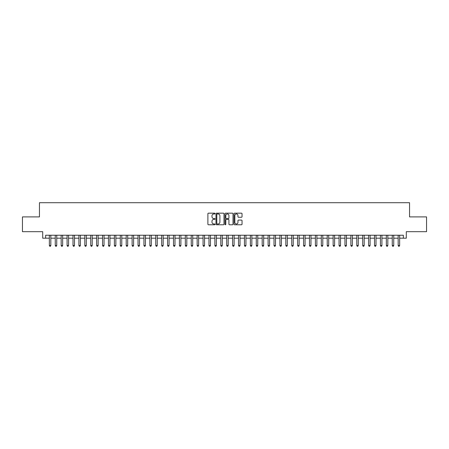 <?xml version="1.0" encoding="UTF-8"?>
<svg xmlns="http://www.w3.org/2000/svg" width="449" height="449" viewBox="0 0 449 449"><rect width="100%" height="100%" fill="white"/><g stroke="black" fill="none" stroke-linecap="round" stroke-linejoin="round"><path stroke-width="0.67" d="M215.043 213.572A0.404 0.404 0 0 0 214.633 213.168L208.471 213.168A0.578 0.578 0 0 0 207.887 213.746L207.887 224.197A0.578 0.578 0 0 0 208.471 224.775L214.633 224.775A0.404 0.404 0 0 0 215.043 224.371A0.404 0.404 0 0 0 214.633 223.961L213.836 223.961A1.858 1.858 0 0 1 211.979 222.103L211.979 221.234A1.858 1.858 0 0 1 213.836 219.376L214.633 219.376A0.404 0.404 0 0 0 215.043 218.972A0.404 0.404 0 0 0 214.633 218.568L213.836 218.568A1.858 1.858 0 0 1 211.979 216.71L211.979 215.84A1.858 1.858 0 0 1 213.836 213.982L214.633 213.982A0.404 0.404 0 0 0 215.043 213.572M241.461 217.26A0.578 0.578 0 0 0 242.039 216.682L242.039 213.746A0.578 0.578 0 0 0 241.461 213.168L234.614 213.168A0.578 0.578 0 0 0 234.03 213.746L234.03 224.197A0.578 0.578 0 0 0 234.614 224.775L241.461 224.775A0.578 0.578 0 0 0 242.039 224.197L242.039 220.655A0.578 0.578 0 0 0 241.461 220.077L238.531 220.077A0.578 0.578 0 0 0 237.948 220.655L237.948 222.412A1.555 1.555 0 0 1 236.399 223.961A1.555 1.555 0 0 1 234.844 222.412L234.844 215.531A1.555 1.555 0 0 1 236.399 213.982A1.555 1.555 0 0 1 237.948 215.531L237.948 216.682A0.578 0.578 0 0 0 238.531 217.26L241.461 217.26M45.658 238.189L45.658 235.231L403.342 235.231L403.342 238.189L406.3 238.189L406.3 231.684L426.55 231.684L426.55 216.901L409.55 216.901L409.55 202.712L39.45 202.712L39.45 216.901L22.45 216.901L22.45 231.684L42.7 231.684L42.7 238.189L49.351 238.189M223.995 213.746A0.578 0.578 0 0 0 223.411 213.168L216.564 213.168A0.578 0.578 0 0 0 215.986 213.746L215.986 224.197A0.578 0.578 0 0 0 216.564 224.775L223.411 224.775A0.578 0.578 0 0 0 223.995 224.197L223.995 213.746M225.589 213.168L232.436 213.168A0.578 0.578 0 0 1 233.014 213.746L233.014 224.197A0.578 0.578 0 0 1 232.436 224.775L229.506 224.775A0.578 0.578 0 0 1 228.923 224.197L228.923 219.959A0.578 0.578 0 0 0 228.345 219.376L226.403 219.376A0.578 0.578 0 0 0 225.819 219.959L225.819 224.371A0.404 0.404 0 0 1 225.415 224.775A0.404 0.404 0 0 1 225.005 224.371L225.005 213.746A0.578 0.578 0 0 1 225.589 213.168M50.827 238.189L55.261 238.189M56.742 238.189L61.176 238.189M62.652 238.189L67.086 238.189M68.568 238.189L73.002 238.189M74.478 238.189L78.912 238.189M80.388 238.189L84.822 238.189M86.303 238.189L90.737 238.189M92.213 238.189L96.647 238.189M98.129 238.189L102.563 238.189M104.039 238.189L108.473 238.189M109.949 238.189L114.383 238.189M115.864 238.189L120.298 238.189M121.774 238.189L126.208 238.189M127.69 238.189L132.124 238.189M133.6 238.189L138.034 238.189M139.51 238.189L143.944 238.189M145.425 238.189L149.859 238.189M151.335 238.189L155.769 238.189M157.251 238.189L161.685 238.189M163.161 238.189L167.595 238.189M169.071 238.189L173.505 238.189M174.987 238.189L179.42 238.189M180.896 238.189L185.33 238.189M186.812 238.189L191.246 238.189M192.722 238.189L197.156 238.189M198.632 238.189L203.066 238.189M204.548 238.189L208.981 238.189M210.458 238.189L214.891 238.189M216.373 238.189L220.807 238.189M222.283 238.189L226.717 238.189M228.193 238.189L232.627 238.189M234.109 238.189L238.542 238.189M240.019 238.189L244.452 238.189M245.934 238.189L250.368 238.189M251.844 238.189L256.278 238.189M257.754 238.189L262.188 238.189M263.67 238.189L268.104 238.189M269.58 238.189L274.013 238.189M275.495 238.189L279.929 238.189M281.405 238.189L285.839 238.189M287.315 238.189L291.749 238.189M293.231 238.189L297.665 238.189M299.141 238.189L303.575 238.189M305.056 238.189L309.49 238.189M310.966 238.189L315.4 238.189M316.876 238.189L321.31 238.189M322.792 238.189L327.226 238.189M328.702 238.189L333.136 238.189M334.617 238.189L339.051 238.189M340.527 238.189L344.961 238.189M346.437 238.189L350.871 238.189M352.353 238.189L356.787 238.189M358.263 238.189L362.697 238.189M364.178 238.189L368.612 238.189M370.088 238.189L374.522 238.189M375.998 238.189L380.432 238.189M381.914 238.189L386.348 238.189M387.824 238.189L392.258 238.189M393.739 238.189L398.173 238.189M399.649 238.189L403.342 238.189M217.204 213.982A0.404 0.404 0 0 0 216.794 214.386L216.794 223.557A0.404 0.404 0 0 0 217.204 223.961L218.046 223.961A1.858 1.858 0 0 0 219.903 222.103L219.903 215.84A1.858 1.858 0 0 0 218.046 213.982L217.204 213.982M228.923 215.565A1.555 1.555 0 0 0 227.374 214.01A1.555 1.555 0 0 0 225.819 215.565L225.819 217.984A0.578 0.578 0 0 0 226.403 218.568L228.345 218.568A0.578 0.578 0 0 0 228.923 217.984L228.923 215.565M50.827 235.231L50.827 245.519L49.351 245.519L49.351 235.231M50.827 245.519L50.383 246.288L49.794 246.288L49.351 245.519M56.742 235.231L56.742 245.519L55.261 245.519L55.261 235.231M56.742 245.519L56.299 246.288L55.704 246.288L55.261 245.519M62.652 235.231L62.652 245.519L61.176 245.519L61.176 235.231M62.652 245.519L62.209 246.288L61.62 246.288L61.176 245.519M68.568 235.231L68.568 245.519L67.086 245.519L67.086 235.231M68.568 245.519L68.125 246.288L67.53 246.288L67.086 245.519M74.478 235.231L74.478 245.519L73.002 245.519L73.002 235.231M74.478 245.519L74.034 246.288L73.445 246.288L73.002 245.519M80.388 235.231L80.388 245.519L78.912 245.519L78.912 235.231M80.388 245.519L79.944 246.288L79.355 246.288L78.912 245.519M86.303 235.231L86.303 245.519L84.822 245.519L84.822 235.231M86.303 245.519L85.86 246.288L85.265 246.288L84.822 245.519M92.213 235.231L92.213 245.519L90.737 245.519L90.737 235.231M92.213 245.519L91.77 246.288L91.181 246.288L90.737 245.519M98.129 235.231L98.129 245.519L96.647 245.519L96.647 235.231M98.129 245.519L97.686 246.288L97.091 246.288L96.647 245.519M104.039 235.231L104.039 245.519L102.563 245.519L102.563 235.231M104.039 245.519L103.596 246.288L103.006 246.288L102.563 245.519M109.949 235.231L109.949 245.519L108.473 245.519L108.473 235.231M109.949 245.519L109.505 246.288L108.916 246.288L108.473 245.519M115.864 235.231L115.864 245.519L114.383 245.519L114.383 235.231M115.864 245.519L115.421 246.288L114.826 246.288L114.383 245.519M121.774 235.231L121.774 245.519L120.298 245.519L120.298 235.231M121.774 245.519L121.331 246.288L120.742 246.288L120.298 245.519M127.69 235.231L127.69 245.519L126.208 245.519L126.208 235.231M127.69 245.519L127.247 246.288L126.652 246.288L126.208 245.519M133.6 235.231L133.6 245.519L132.124 245.519L132.124 235.231M133.6 245.519L133.157 246.288L132.567 246.288L132.124 245.519M139.51 235.231L139.51 245.519L138.034 245.519L138.034 235.231M139.51 245.519L139.067 246.288L138.477 246.288L138.034 245.519M145.425 235.231L145.425 245.519L143.944 245.519L143.944 235.231M145.425 245.519L144.982 246.288L144.387 246.288L143.944 245.519M151.335 235.231L151.335 245.519L149.859 245.519L149.859 235.231M151.335 245.519L150.892 246.288L150.303 246.288L149.859 245.519M157.251 235.231L157.251 245.519L155.769 245.519L155.769 235.231M157.251 245.519L156.808 246.288L156.213 246.288L155.769 245.519M163.161 235.231L163.161 245.519L161.685 245.519L161.685 235.231M163.161 245.519L162.718 246.288L162.128 246.288L161.685 245.519M169.071 235.231L169.071 245.519L167.595 245.519L167.595 235.231M169.071 245.519L168.628 246.288L168.038 246.288L167.595 245.519M174.987 235.231L174.987 245.519L173.505 245.519L173.505 235.231M174.987 245.519L174.543 246.288L173.948 246.288L173.505 245.519M180.896 235.231L180.896 245.519L179.42 245.519L179.42 235.231M180.896 245.519L180.453 246.288L179.864 246.288L179.42 245.519M186.812 235.231L186.812 245.519L185.33 245.519L185.33 235.231M186.812 245.519L186.369 246.288L185.774 246.288L185.33 245.519M192.722 235.231L192.722 245.519L191.246 245.519L191.246 235.231M192.722 245.519L192.279 246.288L191.689 246.288L191.246 245.519M198.632 235.231L198.632 245.519L197.156 245.519L197.156 235.231M198.632 245.519L198.189 246.288L197.599 246.288L197.156 245.519M204.548 235.231L204.548 245.519L203.066 245.519L203.066 235.231M204.548 245.519L204.104 246.288L203.509 246.288L203.066 245.519M210.458 235.231L210.458 245.519L208.981 245.519L208.981 235.231M210.458 245.519L210.014 246.288L209.425 246.288L208.981 245.519M216.373 235.231L216.373 245.519L214.891 245.519L214.891 235.231M216.373 245.519L215.93 246.288L215.335 246.288L214.891 245.519M222.283 235.231L222.283 245.519L220.807 245.519L220.807 235.231M222.283 245.519L221.84 246.288L221.25 246.288L220.807 245.519M228.193 235.231L228.193 245.519L226.717 245.519L226.717 235.231M228.193 245.519L227.75 246.288L227.16 246.288L226.717 245.519M234.109 235.231L234.109 245.519L232.627 245.519L232.627 235.231M234.109 245.519L233.665 246.288L233.07 246.288L232.627 245.519M240.019 235.231L240.019 245.519L238.542 245.519L238.542 235.231M240.019 245.519L239.575 246.288L238.986 246.288L238.542 245.519M245.934 235.231L245.934 245.519L244.452 245.519L244.452 235.231M245.934 245.519L245.491 246.288L244.896 246.288L244.452 245.519M251.844 235.231L251.844 245.519L250.368 245.519L250.368 235.231M251.844 245.519L251.401 246.288L250.811 246.288L250.368 245.519M257.754 235.231L257.754 245.519L256.278 245.519L256.278 235.231M257.754 245.519L257.311 246.288L256.721 246.288L256.278 245.519M263.67 235.231L263.67 245.519L262.188 245.519L262.188 235.231M263.67 245.519L263.226 246.288L262.631 246.288L262.188 245.519M269.58 235.231L269.58 245.519L268.104 245.519L268.104 235.231M269.58 245.519L269.136 246.288L268.547 246.288L268.104 245.519M275.495 235.231L275.495 245.519L274.013 245.519L274.013 235.231M275.495 245.519L275.052 246.288L274.457 246.288L274.013 245.519M281.405 235.231L281.405 245.519L279.929 245.519L279.929 235.231M281.405 245.519L280.962 246.288L280.372 246.288L279.929 245.519M287.315 235.231L287.315 245.519L285.839 245.519L285.839 235.231M287.315 245.519L286.872 246.288L286.282 246.288L285.839 245.519M293.231 235.231L293.231 245.519L291.749 245.519L291.749 235.231M293.231 245.519L292.787 246.288L292.192 246.288L291.749 245.519M299.141 235.231L299.141 245.519L297.665 245.519L297.665 235.231M299.141 245.519L298.697 246.288L298.108 246.288L297.665 245.519M305.056 235.231L305.056 245.519L303.575 245.519L303.575 235.231M305.056 245.519L304.613 246.288L304.018 246.288L303.575 245.519M310.966 235.231L310.966 245.519L309.49 245.519L309.49 235.231M310.966 245.519L310.523 246.288L309.933 246.288L309.49 245.519M316.876 235.231L316.876 245.519L315.4 245.519L315.4 235.231M316.876 245.519L316.433 246.288L315.843 246.288L315.4 245.519M322.792 235.231L322.792 245.519L321.31 245.519L321.31 235.231M322.792 245.519L322.348 246.288L321.753 246.288L321.31 245.519M328.702 235.231L328.702 245.519L327.226 245.519L327.226 235.231M328.702 245.519L328.258 246.288L327.669 246.288L327.226 245.519M334.617 235.231L334.617 245.519L333.136 245.519L333.136 235.231M334.617 245.519L334.174 246.288L333.579 246.288L333.136 245.519M340.527 235.231L340.527 245.519L339.051 245.519L339.051 235.231M340.527 245.519L340.084 246.288L339.495 246.288L339.051 245.519M346.437 235.231L346.437 245.519L344.961 245.519L344.961 235.231M346.437 245.519L345.994 246.288L345.404 246.288L344.961 245.519M352.353 235.231L352.353 245.519L350.871 245.519L350.871 235.231M352.353 245.519L351.909 246.288L351.314 246.288L350.871 245.519M358.263 235.231L358.263 245.519L356.787 245.519L356.787 235.231M358.263 245.519L357.819 246.288L357.23 246.288L356.787 245.519M364.178 235.231L364.178 245.519L362.697 245.519L362.697 235.231M364.178 245.519L363.735 246.288L363.14 246.288L362.697 245.519M370.088 235.231L370.088 245.519L368.612 245.519L368.612 235.231M370.088 245.519L369.645 246.288L369.056 246.288L368.612 245.519M375.998 235.231L375.998 245.519L374.522 245.519L374.522 235.231M375.998 245.519L375.555 246.288L374.966 246.288L374.522 245.519M381.914 235.231L381.914 245.519L380.432 245.519L380.432 235.231M381.914 245.519L381.47 246.288L380.875 246.288L380.432 245.519M387.824 235.231L387.824 245.519L386.348 245.519L386.348 235.231M387.824 245.519L387.38 246.288L386.791 246.288L386.348 245.519M393.739 235.231L393.739 245.519L392.258 245.519L392.258 235.231M393.739 245.519L393.296 246.288L392.701 246.288L392.258 245.519M399.649 235.231L399.649 245.519L398.173 245.519L398.173 235.231M399.649 245.519L399.206 246.288L398.617 246.288L398.173 245.519"/></g></svg>
